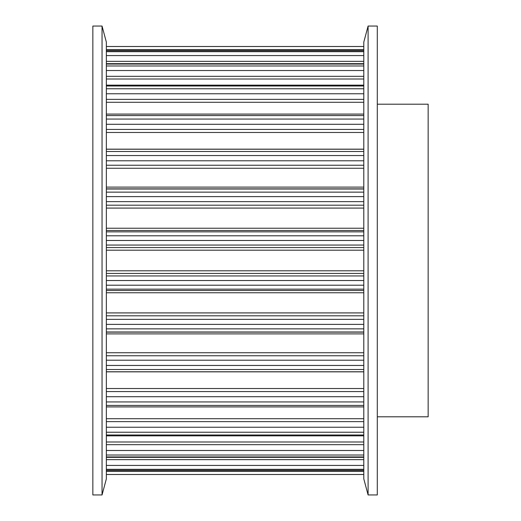 <?xml version="1.0" encoding="UTF-8"?>
<svg xmlns="http://www.w3.org/2000/svg" width="521" height="521" viewBox="0 0 521 521"><rect width="100%" height="100%" fill="white"/><g stroke="black" fill="none" stroke-linecap="round" stroke-linejoin="round"><path stroke-width="0.78" d="M363.788 478.858L363.788 42.142L368.1 26.05L377.295 26.05L377.295 494.95L368.1 494.95L363.788 478.858M368.1 494.95L368.1 26.05M106.356 42.142L106.356 478.858L102.044 494.95L92.849 494.95L92.849 26.05L102.044 26.05L106.356 42.142M102.044 26.05L102.044 494.95M377.295 104.2L428.151 104.2L428.151 416.8L377.295 416.8M363.788 275.948L106.356 275.948M363.788 273.434L106.356 273.434M363.788 250.197L106.356 250.197M363.788 247.566L106.356 247.566M363.788 245.052L106.356 245.052M363.788 240.474L106.356 240.474M363.788 235.792L106.356 235.792M363.788 231.852L106.356 231.852M363.788 230.49L106.356 230.49M363.788 228.244L106.356 228.244M363.788 208.087L106.356 208.087M363.788 205.189L106.356 205.189M363.788 201.634L106.356 201.634M363.788 196.612L106.356 196.612M363.788 192.138L106.356 192.138M363.788 189.012L106.356 189.012M363.788 188.863L106.356 188.863M363.788 187.098L106.356 187.098M363.788 168.263L106.356 168.263M363.788 165.229L106.356 165.229M363.788 160.787L106.356 160.787M363.788 155.545L106.356 155.545M363.788 151.474L106.356 151.474M363.788 149.156L106.356 149.156M363.788 132.477L106.356 132.477M363.788 129.429L106.356 129.429M363.788 124.298L106.356 124.298M363.788 119.068L106.356 119.068M363.788 115.571L106.356 115.571M363.788 102.285L106.356 102.285M363.788 99.361L106.356 99.361M363.788 93.767L106.356 93.767M363.788 88.772L106.356 88.772M363.788 86.004L106.356 86.004M363.788 79.01L106.356 79.01M363.788 76.333L106.356 76.333M363.788 70.517L106.356 70.517M363.788 65.978L106.356 65.978M363.788 64.063L106.356 64.063M363.788 63.66L106.356 63.66M363.788 61.361L106.356 61.361M363.788 55.571L106.356 55.571M363.788 51.683L106.356 51.683M363.788 50.706L106.356 50.706M363.788 49.58L106.356 49.58M363.788 46.519L106.356 46.519M363.788 474.481L106.356 474.481M363.788 471.42L106.356 471.42M363.788 470.294L106.356 470.294M363.788 469.317L106.356 469.317M363.788 465.429L106.356 465.429M363.788 459.639L106.356 459.639M363.788 457.34L106.356 457.34M363.788 456.937L106.356 456.937M363.788 455.022L106.356 455.022M363.788 450.483L106.356 450.483M363.788 444.667L106.356 444.667M363.788 441.99L106.356 441.99M363.788 434.996L106.356 434.996M363.788 432.228L106.356 432.228M363.788 427.233L106.356 427.233M363.788 421.639L106.356 421.639M363.788 418.715L106.356 418.715M363.788 405.429L106.356 405.429M363.788 401.932L106.356 401.932M363.788 396.702L106.356 396.702M363.788 391.571L106.356 391.571M363.788 388.523L106.356 388.523M363.788 371.844L106.356 371.844M363.788 369.526L106.356 369.526M363.788 365.455L106.356 365.455M363.788 360.213L106.356 360.213M363.788 355.771L106.356 355.771M363.788 352.737L106.356 352.737M363.788 333.902L106.356 333.902M363.788 332.137L106.356 332.137M363.788 331.988L106.356 331.988M363.788 328.862L106.356 328.862M363.788 324.388L106.356 324.388M363.788 319.366L106.356 319.366M363.788 315.811L106.356 315.811M363.788 312.913L106.356 312.913M363.788 292.756L106.356 292.756M363.788 290.51L106.356 290.51M363.788 289.148L106.356 289.148M363.788 285.208L106.356 285.208M363.788 280.526L106.356 280.526M363.788 270.803L106.356 270.803M363.788 149.221L106.356 149.221M363.788 114.086L106.356 114.086M363.788 85.157L106.356 85.157M363.788 63.686L106.356 63.686M363.788 50.615L106.356 50.615M363.788 46.506L106.356 46.506M363.788 474.494L106.356 474.494M363.788 470.385L106.356 470.385M363.788 457.314L106.356 457.314M363.788 435.843L106.356 435.843M363.788 406.914L106.356 406.914M363.788 371.779L106.356 371.779"/></g></svg>
